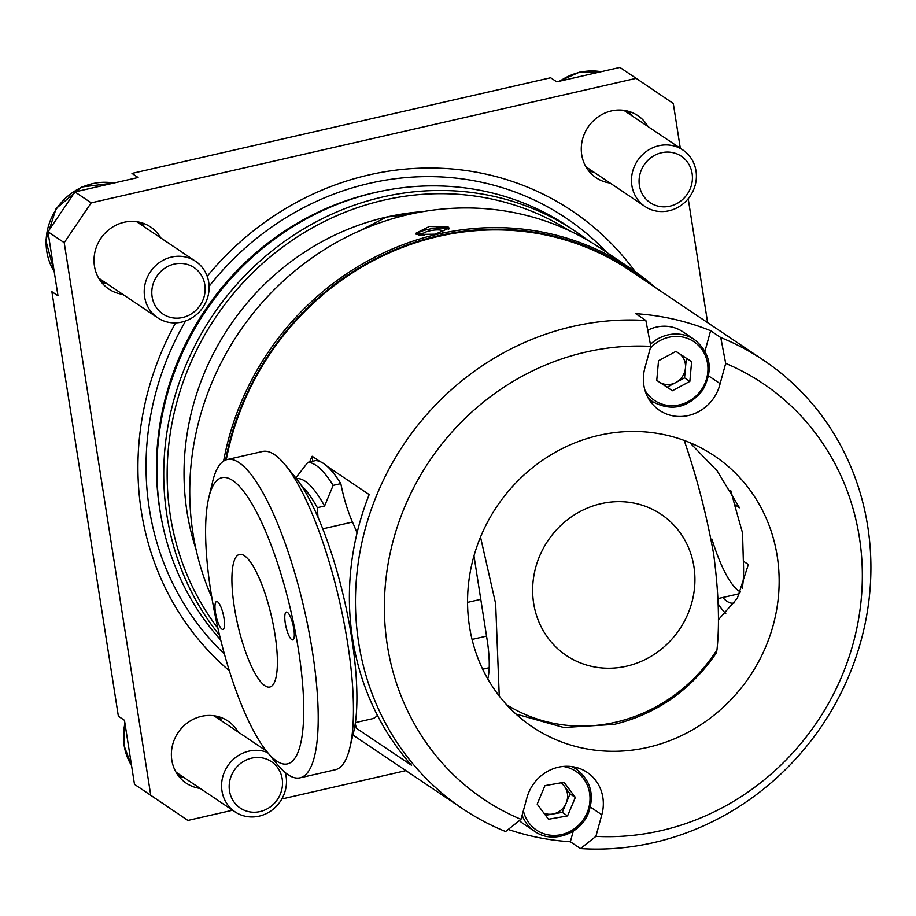 <?xml version="1.0" encoding="UTF-8"?>
<svg xmlns="http://www.w3.org/2000/svg" width="916" height="916" viewBox="0 0 916 916"><rect width="100%" height="100%" fill="white"/><g stroke="black" fill="none" stroke-linecap="round" stroke-linejoin="round"><path stroke-width="1.37" d="M352.878 735.159A272.086 253.858 123.9 0 0 353.839 735.64M628.88 111.42A37.407 34.911 -56.1 0 1 631.765 115.645M610.079 183.04A37.407 34.911 -56.1 0 1 596.11 177.75A37.407 34.911 -56.1 0 1 581.717 154.747A37.407 34.911 -56.1 0 1 598.251 116.779A37.407 34.911 -56.1 0 1 637.845 115.634A37.407 34.911 -56.1 0 1 648.013 126.568M218.981 716.827A37.407 34.911 -56.1 0 1 221.867 721.052M200.18 788.436A37.407 34.911 -56.1 0 1 186.211 783.146A37.407 34.911 -56.1 0 1 171.819 760.154A37.407 34.911 -56.1 0 1 188.352 722.186A37.407 34.911 -56.1 0 1 227.947 721.041A37.407 34.911 -56.1 0 1 238.114 731.976M408.456 214.527L386.552 217.046A251.682 234.817 123.9 0 0 187.001 511.781A251.682 234.817 123.9 0 0 196.081 549.554M448.371 227.157L449.138 228.153L435.18 234.187L416.322 234.485L415.543 233.42L429.364 226.458L448.371 227.157M635.132 271.571A287.223 267.976 123.9 0 0 207.199 276.277M175.597 322.879A287.223 267.976 123.9 0 0 141.316 511.243A287.223 267.976 123.9 0 0 229.309 670.741M587.866 240.358A272.086 253.858 123.9 0 0 575.145 231.187L568.286 226.573A272.086 253.858 123.9 0 0 379.316 191.627A272.086 253.858 123.9 0 0 160.094 511.025A272.086 253.858 123.9 0 0 161.021 516.544A272.086 253.858 123.9 0 0 220.699 639.986M575.145 231.187A272.086 253.858 123.9 0 0 287.223 239.511A272.086 253.858 123.9 0 0 166.952 515.639A272.086 253.858 123.9 0 0 219.531 635.2M569.466 230.74A269.373 251.328 123.9 0 0 286.811 244.057A269.373 251.328 123.9 0 0 170.33 515.594A269.373 251.328 123.9 0 0 217.916 628.284M655.043 287.315A272.086 253.858 123.9 0 0 630.414 268.319L601.159 248.66A272.086 253.858 123.9 0 0 313.226 256.995A272.086 253.858 123.9 0 0 192.955 533.112A272.086 253.858 123.9 0 0 211.814 597.461M423.135 211.596A251.682 234.817 123.9 0 0 386.552 217.046L360.011 230.66M144.488 226.985A37.407 34.911 123.9 0 0 141.614 222.76M122.813 294.368A37.407 34.911 -56.1 0 1 108.844 289.078A37.407 34.911 -56.1 0 1 94.451 266.087A37.407 34.911 -56.1 0 1 110.985 228.118A37.407 34.911 -56.1 0 1 150.579 226.973A37.407 34.911 -56.1 0 1 160.747 237.908M630.414 268.319A272.086 253.858 123.9 0 0 223.607 461.091M74.929 191.936L91.188 202.86L64.223 242.683L47.964 231.771L74.929 191.936L138.076 177.509L131.984 173.41L138.041 177.521M101.562 282.368A37.407 34.911 123.9 0 0 106.554 283.445M91.188 202.86L636.162 78.341L673.306 103.519L680.313 148.266M688.214 198.715L707.621 322.65M150.751 795.26L187.894 820.438L134.492 784.336L150.751 795.26L64.223 242.683M405.925 770.631L281.83 798.981M232.618 810.225L187.894 820.438M636.162 78.341L619.903 67.418L556.756 81.845L550.653 77.757L131.984 173.41M47.964 231.771L57.994 295.799L51.891 291.7L118.37 716.22L124.473 720.308L134.492 784.336M183.933 777.512A37.407 34.911 -56.1 0 1 178.929 776.436M593.82 172.116A37.407 34.911 -56.1 0 1 588.828 171.04M644.543 280.262A270.735 252.587 123.9 0 0 225.565 460.061M285.3 772.635A34.007 31.728 -56.1 0 1 272.625 809.675A34.007 31.728 -56.1 0 1 235.069 811.874A34.007 31.728 -56.1 0 1 232.275 809.744A34.007 31.728 -56.1 0 1 226.95 767.104A34.007 31.728 -56.1 0 1 267.632 752.551M237.954 806.309A27.961 26.083 -56.1 0 1 236.053 767.837A27.961 26.083 -56.1 0 1 273.735 763.406A27.961 26.083 -56.1 0 1 275.647 801.878A27.961 26.083 -56.1 0 1 237.954 806.309M169.128 322.409A34.007 31.728 -56.1 0 1 157.701 317.806A34.007 31.728 -56.1 0 1 147.155 277.685A34.007 31.728 -56.1 0 1 184.208 256.732A34.007 31.728 -56.1 0 1 195.635 261.346A34.007 31.728 -56.1 0 1 206.18 301.467A34.007 31.728 -56.1 0 1 169.128 322.409M172.288 317.783A27.961 26.083 -56.1 0 1 152.525 286.147A27.961 26.083 -56.1 0 1 184.677 263.797A27.961 26.083 -56.1 0 1 204.428 295.433A27.961 26.083 -56.1 0 1 172.288 317.783M694.935 186.074A34.007 31.728 -56.1 0 1 644.967 206.478A34.007 31.728 -56.1 0 1 632.945 170.41A34.007 31.728 -56.1 0 1 682.901 150.006A34.007 31.728 -56.1 0 1 694.935 186.074M691.225 185.902A27.961 26.083 -56.1 0 1 657.825 206.077A27.961 26.083 -56.1 0 1 640.273 173.021A27.961 26.083 -56.1 0 1 673.672 152.835A27.961 26.083 -56.1 0 1 691.225 185.902M377.415 715.327A121.759 31.098 77.1 0 1 372.171 718.774L355.385 722.61M317.978 517.162L317.337 507.67A129.248 33.01 -102.9 0 0 301.467 485.698M296.406 478.644A129.248 33.01 77.1 0 1 324.573 506.021L333.138 485.388A142.85 36.491 -102.9 0 0 307.868 462.34L315.562 460.588A142.85 36.491 77.1 0 1 340.832 483.625A54.422 13.9 -102.9 0 0 346.282 505.346A54.422 13.9 -102.9 0 0 352.477 522.051A121.759 31.098 77.1 0 1 357.057 532.952M307.868 462.34L295.811 477.9M324.573 506.021L317.337 507.67M333.138 485.388L340.832 483.625M693.927 566.626A85.028 79.337 -56.1 0 1 626.51 666.207A85.028 79.337 -56.1 0 1 533.639 603.255A85.028 79.337 -56.1 0 1 601.056 503.685A85.028 79.337 -56.1 0 1 693.927 566.626M480.511 537.028L495.648 603.701L499.243 696.023M684.126 440.413A159.269 148.598 -56.1 0 1 684.206 440.47C696.618 476.343 706.419 514.151 713.633 553.894C718.625 591.805 719.747 623.785 716.988 649.81A159.269 148.598 -56.1 0 1 615.438 722.255A159.269 148.598 -56.1 0 1 506.559 704.69M487.747 678.882A59.861 15.286 -102.9 0 0 487.129 639.86L473.973 555.863M515.903 714.022L563.775 727.499L614.155 724.396C656.703 713.988 690.733 690.217 716.243 653.085L716.988 649.81M602.854 797.447A40.819 38.083 123.9 0 0 587.145 772.36A40.819 38.083 123.9 0 0 526.94 797.71L520.998 819.339A250.411 233.637 -56.1 0 1 387.331 645.299A250.411 233.637 -56.1 0 1 650.807 346.374L644.875 367.992A40.819 38.083 123.9 0 0 659.566 410.391A40.819 38.083 123.9 0 0 720.125 383.655L725.701 363.412L720.766 337.546A270.048 251.957 -56.1 0 1 763.795 360.389A270.048 251.957 -56.1 0 1 867.727 526.391A270.048 251.957 -56.1 0 1 580.515 848.582L595.892 836.377L601.835 814.748A40.819 38.083 123.9 0 0 602.854 797.447M577.595 770.07A40.819 38.083 123.9 0 0 575.775 767.322M689.817 442.646L717.136 470.835L739.487 507.785L734.472 504.418L742.533 532.906L743.357 561.153L748.372 564.519L737.369 598.205L718.247 619.937M722.758 597.507A89.482 22.854 -102.9 0 0 734.495 602.808M742.2 588.37A89.482 22.854 -102.9 0 0 743.357 561.153M711.927 539.066A81.627 20.85 -102.9 0 0 740.609 591.965M520.998 819.339L505.621 831.545A270.048 251.957 -56.1 0 1 462.591 808.702A270.048 251.957 -56.1 0 1 358.66 642.7A270.048 251.957 -56.1 0 1 645.872 320.508L650.807 346.374M777.226 556.218A163.254 152.319 -56.1 0 1 705.068 721.888A163.254 152.319 -56.1 0 1 532.31 726.88A163.254 152.319 -56.1 0 1 469.484 626.533A163.254 152.319 -56.1 0 1 541.642 460.863A163.254 152.319 -56.1 0 1 714.4 455.859A163.254 152.319 -56.1 0 1 777.226 556.218M226.275 459.798A270.048 251.957 -56.1 0 1 629.681 270.289L763.795 360.389M320.108 461.607L312.15 456.26L309.585 461.95M327.39 466.496L369.194 494.583A270.048 251.957 -56.1 0 0 352.568 638.612A270.048 251.957 -56.1 0 0 411.593 765.341L356.301 728.197A54.422 13.9 77.1 0 0 355.259 723.537M704.999 351.137L710.61 330.722A270.048 251.957 123.9 0 0 635.715 313.684L645.872 320.508M710.61 330.722L720.766 337.546M508.243 829.461A270.048 251.957 123.9 0 0 570.347 841.758L580.515 848.582M725.701 363.412A250.411 233.637 -56.1 0 1 853.105 643.639A250.411 233.637 -56.1 0 1 595.892 836.377M708.629 375.926L720.148 383.655L708.629 375.938M734.472 504.418A89.482 22.854 -102.9 0 0 730.67 490.358M718.155 603.907A105.432 26.93 -102.9 0 0 725.77 613.514M312.15 456.26A54.422 13.9 77.1 0 1 312.654 461.24M570.347 841.758L573.256 831.155M650.612 401.769A40.819 38.083 123.9 0 0 653.829 402.41M656.795 379.957A17.415 16.248 123.9 0 0 659.302 382.029L672.413 390.743L689.851 381.388L691.637 361.694L675.974 351.366L658.535 360.709L656.761 380.403L672.413 390.743M677.462 352.339A17.415 16.248 123.9 0 0 675.687 351.515M683.084 331.947A37.407 34.911 123.9 0 0 682.867 331.81A37.407 34.911 123.9 0 0 682.649 331.661A37.407 34.911 123.9 0 0 647.738 330.264M656.761 380.346L659.302 382.029A17.415 16.248 123.9 0 0 675.848 382.522L684.561 377.839L689.851 381.388M684.561 377.839L685.454 367.992A17.415 16.248 123.9 0 1 675.848 382.522L667.123 387.193M679.523 353.702A17.415 16.248 123.9 0 1 685.454 367.992L686.347 358.202M543.864 813.076A17.415 16.248 123.9 0 0 552.737 814.038A17.415 16.248 123.9 0 0 566.168 803.126L570.05 793.886L575.34 797.435L564.038 782.287L544.951 785.63L537.177 804.111L548.478 819.259L567.554 815.916L575.34 797.435M519.372 820.633A37.407 34.911 123.9 0 0 523.196 823.633L534.784 831.419A37.407 34.911 -56.1 0 1 522.143 815.194M561.703 782.699L570.05 793.886M567.554 815.916L562.275 812.366L566.168 803.126A17.415 16.248 123.9 0 0 564.405 786.306A17.415 16.248 123.9 0 0 560.81 782.848M562.275 812.366L545.524 815.297M215.89 614.888A14.29 3.653 -102.9 0 0 222.931 629.395A14.29 3.653 -102.9 0 0 223.607 616.044A14.29 3.653 -102.9 0 0 216.565 601.537A14.29 3.653 -102.9 0 0 215.89 614.888M285.689 625.41A14.29 3.653 -102.9 0 0 292.731 639.918A14.29 3.653 -102.9 0 0 293.406 626.578A14.29 3.653 -102.9 0 0 286.365 612.071A14.29 3.653 -102.9 0 0 285.689 625.41M236.282 617.957A68.024 17.381 -102.9 0 0 269.796 687.046A68.024 17.381 -102.9 0 0 273.014 623.498A68.024 17.381 -102.9 0 0 239.5 554.42A68.024 17.381 -102.9 0 0 236.282 617.957M266.991 751.761L277.353 764.448A163.254 41.701 -102.9 0 0 299.99 777.833L335.245 769.772A163.254 41.701 -102.9 0 0 349.82 747.88L353.656 731.964A146.766 37.487 -102.9 0 0 347.496 614.556A146.766 37.487 -102.9 0 0 295.525 477.534L285.162 464.859A163.254 41.701 -102.9 0 0 262.526 451.474L227.26 459.523A163.254 41.701 -102.9 0 0 212.684 481.415L208.859 497.342A146.766 37.487 -102.9 0 0 215.02 614.75A146.766 37.487 -102.9 0 0 266.991 751.761A146.766 37.487 -102.9 0 0 294.276 626.716A146.766 37.487 -102.9 0 0 248.19 497.766A146.766 37.487 -102.9 0 0 208.859 497.342M349.82 747.88A163.254 41.701 -102.9 0 0 342.973 617.269A163.254 41.701 -102.9 0 0 285.162 464.859M299.99 777.833A163.254 41.701 -102.9 0 0 307.707 625.33A163.254 41.701 -102.9 0 0 227.26 459.523M423.959 235.504L423.581 233.111A10.202 2.588 171.1 0 1 434.722 230.053A10.202 2.588 171.1 0 1 442.76 231.336A10.202 2.588 171.1 0 1 442.485 232.091A10.202 2.588 171.1 0 1 442.107 232.458M424.245 235.584A10.202 2.588 171.1 0 1 422.654 234.679L418.852 235.343M416.242 234.427L416.242 234.393A17.003 4.305 171.1 0 1 416.322 234.29A17.003 4.305 171.1 0 1 432.1 228.645A17.003 4.305 171.1 0 1 448.714 229.263M423.581 233.111L416.242 234.393M379.316 191.627L376.877 192.142A269.602 251.545 123.9 0 0 159.659 508.62A269.602 251.545 123.9 0 0 160.575 514.094L161.021 516.544M606.919 252.541A277.937 259.308 123.9 0 0 209.111 286.319M185.627 320.944A277.937 259.308 123.9 0 0 149.319 508.746A277.937 259.308 123.9 0 0 224.386 654.001M124.954 723.411A57.822 53.941 123.9 0 0 131.561 765.57M217.836 716.507A36.732 34.27 -56.1 0 1 220.538 720.159M182.605 776.619A36.732 34.27 -56.1 0 1 178.208 775.508M113.847 183.051A57.822 53.941 123.9 0 0 56.552 208.734A57.822 53.941 123.9 0 0 54.193 271.502M140.469 222.439A36.732 34.27 -56.1 0 1 143.171 226.092M105.237 282.552A36.732 34.27 -56.1 0 1 100.829 281.441M627.735 111.111A36.732 34.27 -56.1 0 1 630.437 114.763M592.503 171.223A36.732 34.27 -56.1 0 1 588.106 170.101M601.114 71.711A57.822 53.941 123.9 0 0 559.928 81.123M352.477 522.051L322.787 528.841M467.549 602.373L480.785 599.35M482.675 669.218L489.178 667.73M590.385 807.065L601.835 814.748M650.417 344.336A37.407 34.911 -56.1 0 1 694.236 339.447A37.407 34.911 -56.1 0 1 694.454 339.584C710.873 353.255 713.621 370.133 702.664 390.205C688.317 407.815 671.749 411.696 652.936 401.838A37.407 34.911 -56.1 0 1 652.719 401.7A37.407 34.911 -56.1 0 1 648.242 398.071M644.967 390.285A35.369 32.999 123.9 0 0 654.677 400.544A35.369 32.999 123.9 0 0 701.736 389.243A35.369 32.999 123.9 0 0 693.721 341.554A35.369 32.999 123.9 0 0 650.314 348.183M571.458 766.532A37.407 34.911 -56.1 0 1 576.508 769.303C590.717 780.386 594.679 794.996 588.381 813.145C580.183 834.499 552.062 843.991 534.784 831.419M523.368 810.729A35.369 32.999 123.9 0 0 553.046 835.403A35.369 32.999 123.9 0 0 587.11 812.755A35.369 32.999 123.9 0 0 563.019 766.44M124.794 722.369L123.82 745.006L131.583 765.753M266.293 750.902L213.978 715.751M235.069 811.874L176.044 772.211M54.216 271.686L45.8 240.358L56.094 208.596L81.581 187.036L114.019 183.005M157.701 317.806L98.676 278.143M195.635 261.346L136.61 221.683M644.967 206.478L585.942 166.815M682.901 150.006L623.876 110.355M558.897 81.364L579.359 72.192L601.285 71.677M739.819 593.614L717.984 598.595M472.049 639.425L486.533 636.116M462.591 808.702L352.912 735.021M682.867 331.81L694.454 339.584M648.826 399.078L652.936 401.838M572.615 766.692L576.508 769.303"/></g></svg>
